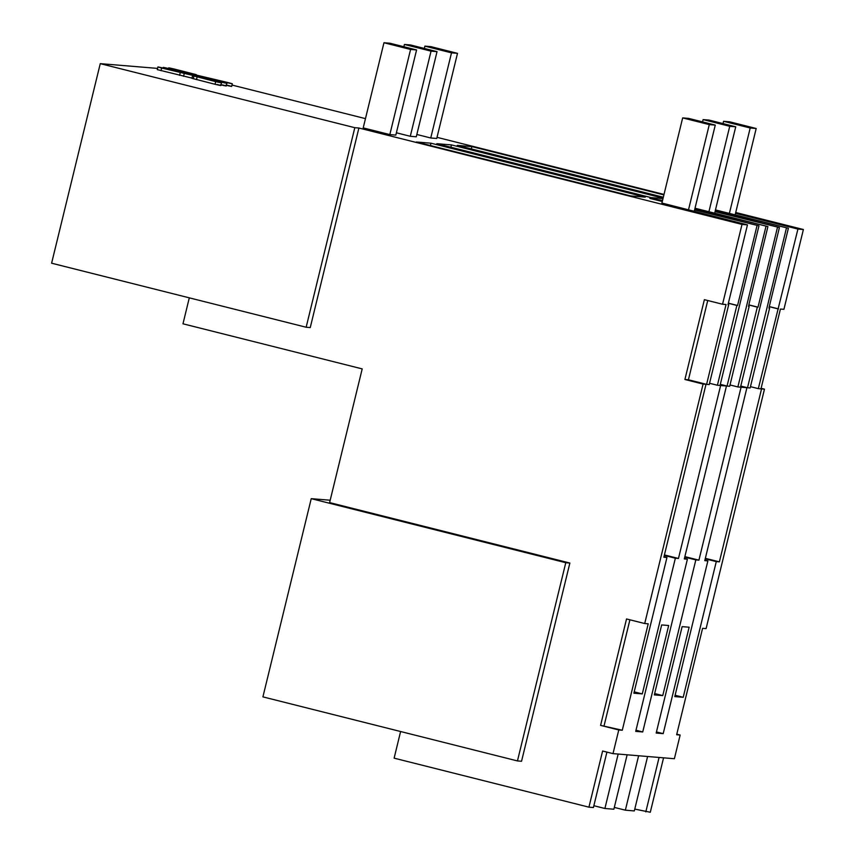 <?xml version="1.0" encoding="UTF-8"?>
<svg xmlns="http://www.w3.org/2000/svg" width="855" height="855" viewBox="0 0 855 855"><rect width="100%" height="100%" fill="white"/><g stroke="black" fill="none" stroke-linecap="round" stroke-linejoin="round"><path stroke-width="1.28" d="M565.775 562.708L517.457 760.929L262.913 696.878L311.231 498.657L565.775 562.708L569.868 563.039L329.613 502.59L362.199 368.89L182.981 323.799L189.308 297.839M311.231 498.657L330.19 500.228M517.457 760.929L521.55 761.26L569.868 563.039M400.61 731.527L394.123 758.15L588.924 807.163L602.604 751.021L613.003 753.629L618.774 729.956L600.584 725.382L626.533 618.956L644.713 623.53L703.088 384.066L684.908 379.492L688.414 379.78L707.737 300.511M306.154 327.241L354.804 127.684L100.259 63.644L51.61 263.201L306.154 327.241L310.247 327.583L358.897 128.026L742.012 224.416L722.55 304.241L704.37 299.667L684.908 379.492M703.088 384.066L706.016 384.301L663.854 557.246L666.953 557.503L633.876 693.202L642.287 693.897L675.365 558.208L678.464 558.465L720.626 385.52L726.472 386L684.31 558.946L687.409 559.202L654.332 694.901L662.753 695.596L695.831 559.897L698.93 560.164L741.082 387.219L746.928 387.7L704.777 560.645L707.876 560.901L674.787 696.601L683.209 697.295L675.119 695.254M644.713 623.53L648.218 623.819L622.28 730.245L600.584 725.382M618.774 729.956L622.28 730.245M613.003 753.629L674.381 758.727L680.153 735.043L676.775 734.199M683.209 697.295L716.287 561.596L719.386 561.853L761.548 388.907L764.466 389.153L706.091 628.617L702.586 628.329L676.647 734.755L680.153 735.043M642.736 731.944L668.685 625.518L661.663 624.93L635.725 731.356L642.736 731.944L635.992 730.245M663.202 733.633L656.18 733.056L682.13 626.63L689.141 627.207L663.202 733.633L656.458 731.944M706.016 384.301L687.826 379.727M722.55 304.241L726.055 304.53L706.593 384.355L709.233 384.568L728.684 304.754L728.033 304.583M742.012 224.416L747.462 224.876L728 304.69L728.684 304.754M354.804 127.684L358.897 128.026M747.462 224.876L661.909 203.041M694.666 209.646L758.962 225.827L694.591 209.956M662.55 200.391L649.864 198.381L662.283 201.502M695.008 208.225L767.918 226.575L694.933 208.535M715.122 211.345L779.418 227.526L715.047 211.655M715.475 209.924L788.385 228.264L715.4 210.234M797.929 229.055L758.332 388.64L760.961 388.865L780.423 309.04L783.928 309.328L803.39 229.514L797.929 229.055L735.503 213.355M803.39 229.514L735.717 212.489M664.004 194.438L437.023 137.334M365.459 118.631L231.983 85.051M100.259 63.644L157.577 68.4M416.577 49.943L395.822 135.09L389.827 134.588L363.204 127.897L383.959 42.75L389.955 43.242L416.577 49.943L410.582 49.451L383.959 42.75M663.095 198.157L451.44 144.901L436.82 143.693L651.104 197.601L662.988 198.595M403.859 46.747L404.426 44.449L410.411 44.941L437.033 51.642L416.278 136.789L410.293 136.287L396.378 132.792M227.922 85.361C233.244 86.815 232.549 86.761 225.816 85.19M191.969 78.115L157.277 69.618L157.918 66.957L161.659 68.037C156.326 66.572 157.031 66.637 163.754 68.208L223.187 82.251L226.917 83.33L226.276 85.992M222.535 84.912C227.868 86.376 227.163 86.312 220.43 84.741M217.159 84.463C222.492 85.928 221.787 85.874 215.054 84.292L191.915 78.318L192.567 75.657L221.541 82.882L220.889 85.543M424.326 48.446L424.882 46.138L430.877 46.64L457.5 53.341L436.745 138.478L430.749 137.986L416.845 134.481M663.32 197.227L457.286 145.382L471.896 146.6L471.329 148.92M663.886 194.908L471.896 146.6M430.973 143.202L645.258 197.12L630.648 195.913L416.364 141.994L430.973 143.202L430.407 145.532M614.317 807.409L625.358 810.177L634.325 810.925L647.598 756.504M593.851 805.709L604.902 808.488L613.869 809.225L627.132 754.805M588.924 807.163L593.413 807.537L606.922 752.101M634.773 809.097L650.302 812.25L663.566 757.829M629.911 619.8L604.1 725.671M666.953 557.503L663.972 556.755M642.287 693.897L634.196 691.866M675.365 558.208L664.303 555.419M678.464 558.465L664.42 554.927M720.626 385.52L720.07 385.381M726.472 386L720.295 384.451M706.593 384.355L688.414 379.78M656.886 198.959L656.608 200.081M758.962 225.827L720.038 385.466L717.409 385.252L736.871 305.427L737.555 305.491L728.375 303.172M757.017 225.667L737.555 305.491M604.902 808.488L618.165 754.067M717.409 385.252L709.543 383.275M736.871 305.427L728.342 303.29M645.814 811.876L659.087 757.455M764.466 389.153L761.1 388.309M625.358 810.177L638.621 755.756M761.548 388.907L760.982 388.769M746.928 387.7L740.751 386.139M741.082 387.219L740.526 387.069M707.876 560.901L704.894 560.153M716.287 561.596L705.215 558.817M719.386 561.853L705.343 558.326M758.332 388.64L750.466 386.663M777.794 308.826L769.265 306.678M778.478 308.879L769.297 306.571M788.385 228.264L768.923 308.089L769.607 308.142L768.944 307.982M786.429 228.103L747.516 387.743L750.145 387.967L769.607 308.142M747.516 387.743L740.772 386.054M217.811 81.802C223.134 83.266 222.439 83.213 215.706 81.631L192.567 75.657M198.317 76.234L199.023 76.373M223.187 82.251C228.52 83.715 227.815 83.651 221.082 82.08L161.659 68.037L161.007 70.698M183.857 73.124L167.035 68.475C161.702 67.021 162.407 67.075 169.14 68.656L228.563 82.7L232.293 83.779L231.652 86.441M166.907 68.999L163.305 67.406L163.145 68.058M191.552 74.78L183.911 72.921M228.563 82.7C233.896 84.153 233.191 84.1 226.457 82.529L191.606 74.577M191.819 74.834L191.178 74.438M189.906 73.626L168.681 67.844L168.521 68.496M172.282 69.447L172.411 68.924C167.078 67.47 167.783 67.524 174.516 69.095L196.297 74.642L189.96 73.423M765.973 226.404L727.06 386.054L729.689 386.268L749.151 306.443L748.488 306.282M767.918 226.575L748.467 306.389L749.151 306.443M727.06 386.054L720.316 384.355M779.418 227.526L740.505 387.165L737.876 386.952L757.327 307.127L758.011 307.18L748.83 304.872M777.473 227.366L758.011 307.18M451.44 144.901L450.874 147.22M737.876 386.952L730.01 384.964M757.327 307.127L748.809 304.979M687.409 559.202L684.438 558.454M662.753 695.596L654.663 693.565M695.831 559.897L684.759 557.118M698.93 560.164L684.876 556.626M715.272 125.097L709.287 124.606L682.664 117.904L688.649 118.396L715.272 125.097L694.217 211.474M688.457 210.031L709.287 124.606M661.834 203.33L682.664 117.904M735.738 126.797L729.743 126.294L703.12 119.604L709.116 120.095L735.738 126.797L714.673 213.173M708.913 211.719L729.743 126.294M702.554 121.902L703.12 119.604M756.194 128.496L750.198 127.994L723.576 121.292L729.572 121.795L756.194 128.496L735.14 214.872M729.379 213.419L750.198 127.994M723.02 123.601L723.576 121.292M389.827 134.588L410.582 49.451M437.033 51.642L431.048 51.14L404.426 44.449M410.293 136.287L431.048 51.14M457.5 53.341L451.504 52.839L424.882 46.138M430.749 137.986L451.504 52.839M193.273 78.746L193.925 76.084M196.468 79.622L197.12 76.961M215.054 84.292L215.706 81.631M179.593 75.368L180.245 72.707M183.558 76.309L184.21 73.648M220.943 82.657L221.082 82.08M226.319 83.095L226.457 82.529"/></g></svg>
